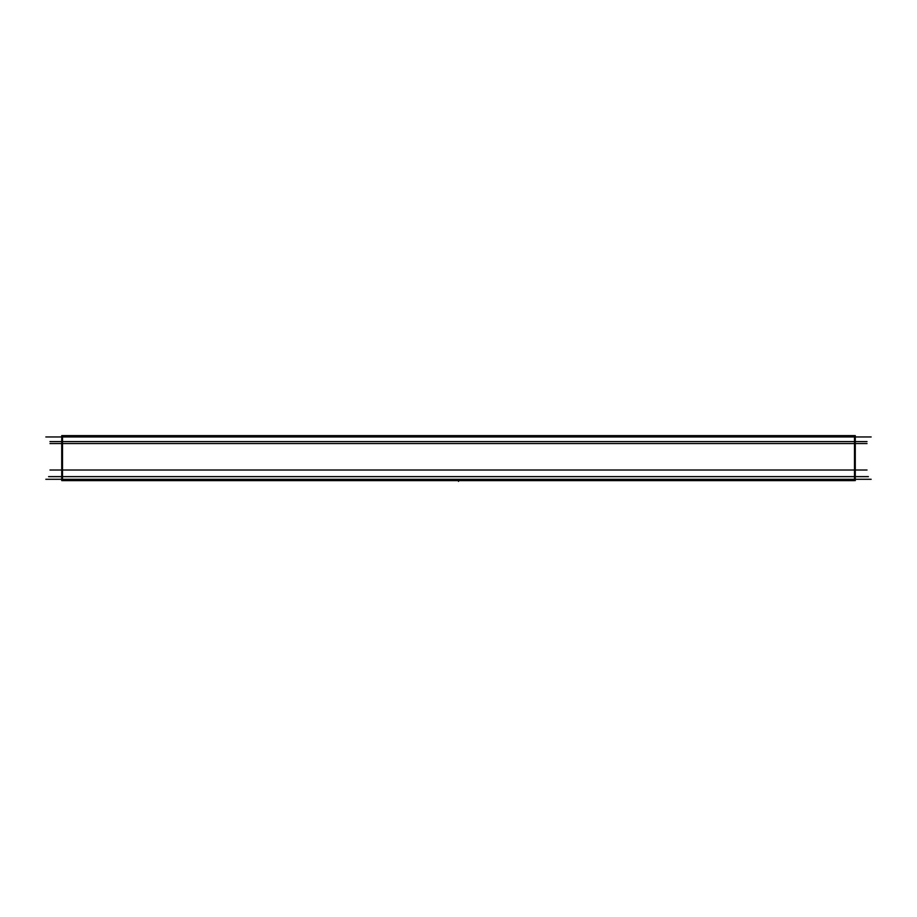 <?xml version="1.0" encoding="UTF-8"?>
<svg xmlns="http://www.w3.org/2000/svg" width="917" height="917" viewBox="0 0 917 917"><rect width="100%" height="100%" fill="white"/><g stroke="black" fill="none" stroke-linecap="round" stroke-linejoin="round"><path stroke-width="1.38" d="M855.274 479.282L855.274 436.95L855.274 479.282M61.726 479.282L61.726 436.95L61.726 479.282M867.024 470.02L49.977 470.02M45.85 479.282L871.15 479.282M48.601 476.634L868.399 476.634M45.85 436.95L871.15 436.95M62.505 480.623L62.505 435.609L61.726 435.609L855.274 435.609L854.495 435.609L854.495 480.623L61.726 480.623L61.726 435.609L61.726 480.623L62.505 480.623M867.024 443.564L49.977 443.564M867.024 441.581L49.977 441.581M458.5 481.391L458.5 480.623L458.5 481.391M855.274 480.623L855.274 435.609L855.274 480.623"/></g></svg>

